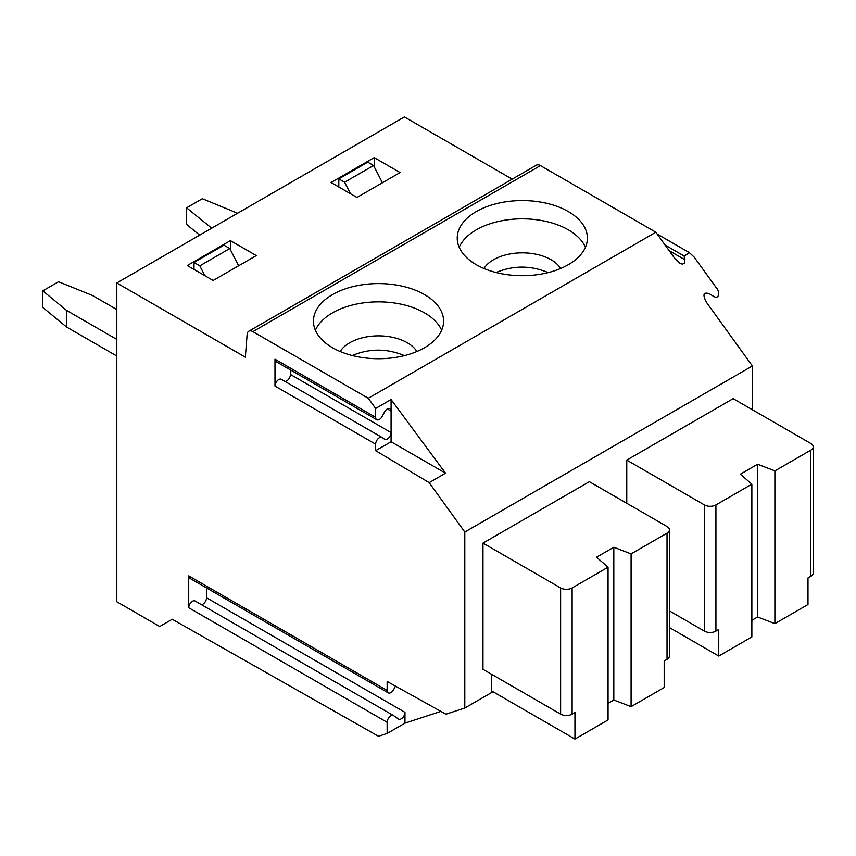<?xml version="1.0" encoding="UTF-8"?>
<svg xmlns="http://www.w3.org/2000/svg" width="856" height="856" viewBox="0 0 856 856"><rect width="100%" height="100%" fill="white"/><g stroke="black" fill="none" stroke-linecap="round" stroke-linejoin="round"><path stroke-width="1.28" d="M608.06 567.196L596.546 557.224L613.816 547.251L613.816 700.005L631.086 706.66L664.192 687.539L664.192 660.982L667.027 659.345A8.143 4.697 0 0 0 669.403 656.017L669.403 529.832A8.143 4.697 0 0 0 667.027 526.504L589.377 481.682L482.977 543.111L560.616 587.944A8.143 4.697 0 0 0 572.129 587.944L608.06 567.196L608.06 719.95L574.954 739.06L491.558 690.91L491.558 674.26M631.086 706.66L631.086 553.896L667.027 533.16A8.143 4.697 0 0 0 669.403 529.832M608.06 703.332L613.816 700.005M568.32 211.571A65.077 37.568 180 0 1 587.387 238.139A65.077 37.568 180 0 1 522.31 275.707A65.077 37.568 180 0 1 457.232 238.139A65.077 37.568 180 0 1 497.411 203.428A65.077 37.568 180 0 1 568.32 211.571M585.429 247.277A65.077 37.568 0 0 0 568.32 229.836A65.077 37.568 0 0 0 504.954 220.195A65.077 37.568 0 0 0 459.19 247.277M483.972 268.495A40.671 23.476 180 0 1 551.071 259.721A40.671 23.476 180 0 1 560.648 268.495M548.193 272.615C530.752 265.317 513.375 265.296 496.073 272.518M374.2 157.611L331.069 182.521L356.952 197.458L400.084 172.559L374.2 157.611L374.2 166.738M713.39 296.251L709.239 293.672M708.918 293.501L709.581 293.875C703.29 291.629 702.305 294.528 706.639 302.596L752.381 365.994L464.797 532.025L429.166 482.645L445.537 473.186L391.085 399.559L375.645 408.473L368.273 398.265L655.857 232.233L540.446 165.593A8.132 4.697 -120 0 0 536.38 165.187L248.796 331.229A8.132 4.697 -120 0 0 247.138 334.386L245.33 357.166L116.812 282.972L116.812 601.768L159.698 626.517L172.249 619.273L378.48 736.267L387.147 733.432L387.147 722.303A5.286 3.05 -60 0 1 389.459 716.986A5.286 3.05 -60 0 1 393.525 715.573A5.286 3.05 -60 0 1 393.653 715.648L398.468 718.997A5.286 3.05 -60 0 0 398.596 719.083A5.286 3.05 -60 0 0 402.673 717.67A5.286 3.05 -60 0 0 404.974 712.342L404.974 723.138L387.147 733.432M713.39 296.262L713.059 296.058C719.8 300.424 719.971 291.051 716.001 287.349L694.302 257.271L689.433 252.67L684.212 256.083L684.714 263.156L682.296 264.151L679.536 263.092M655.857 232.233L674.913 258.63L679.782 263.231M404.974 723.138L440.872 711.39M395.515 686.127L393.653 689.572A5.286 3.05 -60 0 1 388.239 692.846A5.286 3.05 -60 0 1 387.147 690.428L387.147 681.462L445.912 714.204L464.797 708.03L492.992 691.744M237.604 213.24L202.337 198.731L186.597 207.815L211.721 228.178M199.619 235.165L186.597 224.422L186.597 207.815M210.276 229.012L210.276 227.354M194.002 269.426L194.002 262.471L223.962 245.169L229.783 248.529L199.812 265.831L204.862 275.696M194.002 262.471L199.812 265.831M404.396 355.625C386.955 348.339 369.578 348.306 352.276 355.54M229.783 248.529L238.61 265.788M340.174 351.516A40.671 23.476 180 0 1 407.274 342.742A40.671 23.476 180 0 1 416.861 351.516M441.643 330.288A65.077 37.568 0 0 0 424.533 312.857A65.077 37.568 0 0 0 361.168 303.217A65.077 37.568 0 0 0 315.393 330.288M230.414 240.632L187.271 265.542L213.155 280.479L256.297 255.58L230.414 240.632L230.414 249.759M424.533 294.592A65.077 37.568 180 0 1 443.59 321.161A65.077 37.568 180 0 1 378.523 358.728A65.077 37.568 180 0 1 313.446 321.161A65.077 37.568 180 0 1 353.614 286.45A65.077 37.568 180 0 1 424.533 294.592M631.086 553.896L613.816 547.251M482.977 543.111L482.977 669.306L560.616 714.129A8.143 4.697 0 0 0 572.129 714.129L574.954 712.502L574.954 739.06M381.883 437.373L281.506 379.422A5.286 3.05 120 0 0 281.367 379.336L382.022 437.448A5.286 3.05 -60 0 0 377.945 438.861A5.286 3.05 -60 0 0 375.645 444.189L375.645 450.663L429.166 482.645M375.645 408.473L375.645 417.3L274.99 359.188L274.99 386.077A5.286 3.05 120 0 1 277.291 380.749A5.286 3.05 120 0 1 281.367 379.336M368.273 398.265L252.862 331.636A8.132 4.697 -120 0 0 248.796 331.229M387.147 690.428L188.716 575.863L188.716 607.739L387.147 722.303M464.797 708.03L464.797 532.025M201.545 604.732A5.286 3.05 120 0 0 206.542 597.777L206.542 587.944M393.396 715.498L195.221 601.083A5.286 3.05 120 0 0 195.093 601.008A5.286 3.05 120 0 0 191.016 602.421A5.286 3.05 120 0 0 188.716 607.739M188.716 575.863A5.286 3.05 120 0 0 189.807 578.282L388.239 692.846M285.037 381.455A5.286 3.05 120 0 0 290.43 374.468L290.43 369.899M274.99 359.188A5.286 3.05 120 0 0 276.081 361.617L376.736 419.729A5.286 3.05 -60 0 1 375.645 417.3M375.645 450.663L391.085 441.75L445.537 473.186M376.736 419.729A5.286 3.05 -60 0 0 382.161 416.433L384.569 411.95A5.286 3.05 -60 0 1 389.994 408.654A5.286 3.05 -60 0 1 391.085 411.073L391.085 399.559M387.351 408.911L391.085 411.073L391.085 432.58A5.286 3.05 -60 0 1 388.774 437.908A5.286 3.05 -60 0 1 384.708 439.321A5.286 3.05 -60 0 1 384.569 439.235L382.161 437.534A5.286 3.05 -60 0 0 382.022 437.448M391.085 441.75L391.085 432.58L290.43 374.468M116.812 309.54L92.373 295.427L58.54 281.752L42.8 290.837L66.49 310.364L116.812 339.425M42.8 290.837L42.8 307.443L66.49 326.971L116.812 356.032M66.49 326.971L66.49 310.364M512.188 179.161L404.396 116.94L116.812 282.972M752.381 409.757L752.381 365.994M626.763 503.264L626.763 460.1L733.175 398.661L810.814 443.494A8.143 4.697 0 0 1 813.2 446.811A8.143 4.697 0 0 1 810.814 450.138L810.814 576.323A8.143 4.697 0 0 0 813.2 573.006L813.2 446.811M810.814 576.323L807.989 577.961L807.989 604.529L774.883 623.639L774.883 470.886L810.814 450.138M774.883 470.886L757.614 464.241L757.614 616.994L774.883 623.639M669.403 610.906L704.402 631.118A8.143 4.697 0 0 0 715.926 631.118L718.751 629.481L718.751 656.049L751.857 636.939L751.857 484.175L740.344 474.203L757.614 464.241M751.857 620.311L757.614 616.994M626.763 460.1L704.402 504.922A8.143 4.697 0 0 0 715.926 504.922L751.857 484.175M718.751 656.049L669.403 627.555M373.569 165.508L344.615 182.232L338.805 178.872L367.759 162.148L373.569 165.508L382.407 182.767M350.511 193.745L344.615 182.232M338.805 186.983L338.805 178.872M667.027 533.16L667.027 659.345M572.129 714.129L572.129 587.944M375.645 444.189L274.99 386.077M206.542 597.777L404.974 712.342M560.616 714.129L560.616 587.944M665.123 245.062L684.212 256.083M669.178 250.68L685.003 259.817M252.862 331.636L540.446 165.593M715.926 631.118L715.926 504.922M704.402 631.118L704.402 504.922M195.093 601.008L393.525 715.573M689.433 252.67L657.173 234.052"/></g></svg>
